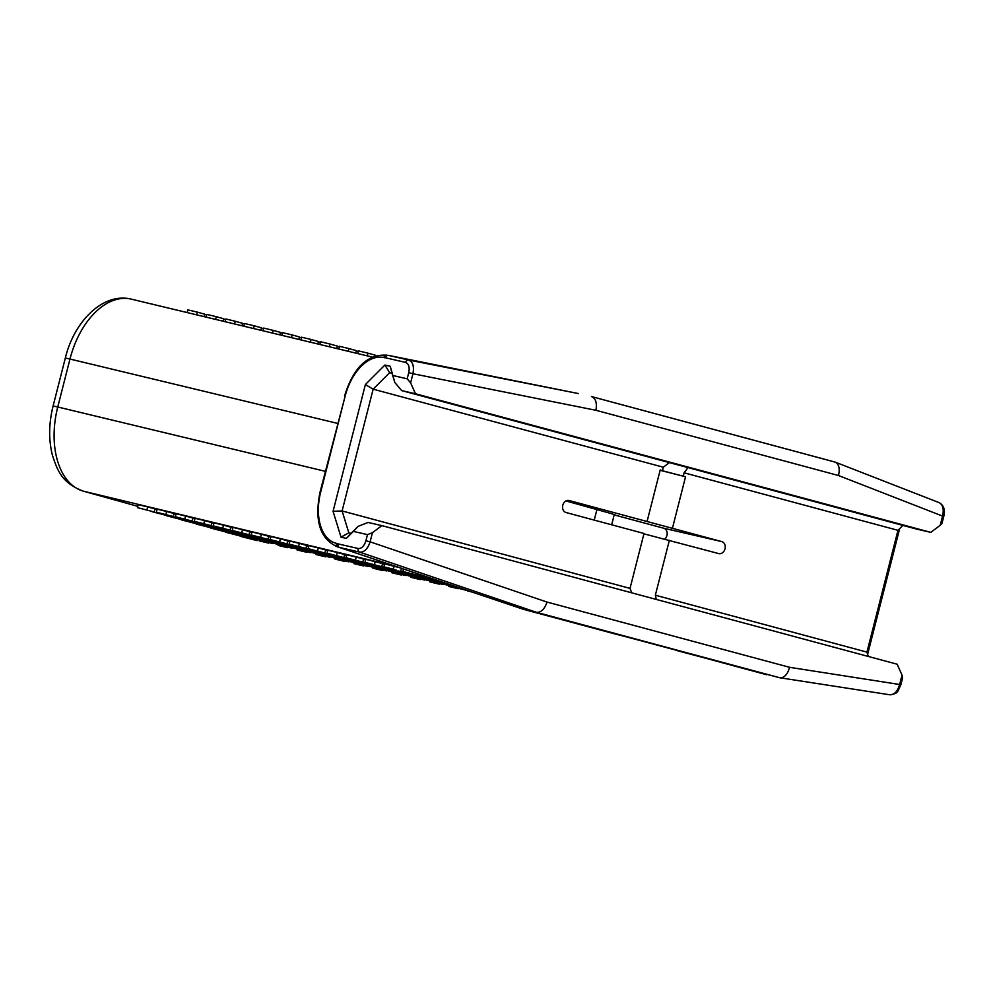 <?xml version="1.0" encoding="UTF-8"?>
<svg xmlns="http://www.w3.org/2000/svg" width="994" height="994" viewBox="0 0 994 994"><rect width="100%" height="100%" fill="white"/><g stroke="black" fill="none" stroke-linecap="round" stroke-linejoin="round"><path stroke-width="1.49" d="M631.724 592.822L630.022 588.386L644.013 533.492L566.033 512.519A6.188 4.945 -77 0 1 562.766 505.325A6.188 4.945 -77 0 1 568.941 500.491A6.188 4.945 -77 0 1 569.09 500.529L721.768 541.593A6.188 4.945 -77 0 1 725.024 548.787A6.188 4.945 -77 0 1 718.848 553.621A6.188 4.945 -77 0 1 718.712 553.583L643.926 533.828M611.658 524.782L614.18 514.892A49.489 0.87 -165.7 0 0 615.174 514.979A49.489 0.87 -165.7 0 0 605.135 511.873L565.946 500.939M614.18 514.892L663.706 528.224A6.188 4.945 -77 0 1 667.16 532.958A6.188 4.945 -77 0 1 664.675 539.195M647.069 521.502L660.202 469.963L662.489 470.572L663.346 467.217L373.148 389.176L389.648 372.663L391.971 373.197L394.829 382.491L390.232 366.277L384.902 365.046L365.382 384.566L333.065 511.314L341.029 537.17L346.347 538.4L353.367 531.392L367.469 534.635L365.904 540.773L370.103 541.829L372.427 532.697L367.469 534.635M630.022 588.386L342.098 510.953L373.148 389.176L365.382 384.566M660.153 470.174L685.549 476.772L660.115 470.299M685.549 476.772L672.416 528.323M669.36 540.301L655.357 595.207L656.326 599.444M662.489 470.572L660.178 470.075M372.427 532.697L381.882 525.627L368.091 522.459L358.163 526.335L351.143 533.343L348.832 532.809L342.098 510.953L333.065 511.314M902.9 525.404L897.98 530.324L866.942 652.114L868.271 656.45M866.942 652.114L655.357 595.207M578.334 393.537L388.455 355.38A3.094 2.473 103 0 0 385.423 357.765L405.602 362.412A3.094 2.473 -77 0 1 408.621 360.027L388.393 355.367L386.952 355.33L385.423 357.765M338.743 547.135L337.451 543.581L336.432 543.345A3.094 2.473 103 0 0 338.059 546.986L338.606 547.11M365.904 540.773C364.177 546.153 361.605 548.738 358.163 548.514A3.094 2.473 103 0 0 359.666 552.117C364.251 552.403 367.73 548.974 370.103 541.829L547.023 602.066C544.588 609.198 541.059 612.615 536.462 612.316L779.694 677.734L678.504 651.02A6.188 3.728 105.1 0 1 678.43 651.008A6.188 3.728 105.1 0 1 678.343 650.983M358.163 548.514L337.985 543.867A3.094 2.473 103 0 0 339.488 547.47L523.254 609.26L536.462 612.316L359.666 552.117L339.488 547.47L523.453 609.322L614.951 633.936A6.188 3.728 105.1 0 1 614.876 633.911A6.188 3.728 105.1 0 1 614.801 633.886M405.602 362.412C408.758 363.717 409.814 367.146 408.745 372.675L412.945 373.732C414.287 366.339 412.845 361.779 408.621 360.027L578.446 393.562M408.745 372.675L407.192 378.813L410.621 382.864L412.945 373.732L595.915 410.286L838.476 475.517L942.573 516.097L940.225 525.304L942.014 523.254L943.753 516.445L942.573 516.097C944.064 509.251 942.946 504.766 939.206 502.666L939.168 502.653C943.853 505.362 945.381 509.959 943.753 516.445M407.192 378.813L393.09 375.558M353.367 531.392L358.163 526.335M381.882 525.627L897.172 664.216L902.03 675.137L899.682 684.344C897.619 691.315 894.351 694.806 889.903 694.794L889.58 694.731M779.694 677.734L889.903 694.794C898.514 693.34 897.184 692.296 900.875 684.692L789.584 667.309L547.023 602.066M900.875 684.692L902.602 677.871L902.03 675.137M867.625 654.338L899.669 528.634M940.225 525.304L930.782 532.362L916.99 529.193L401.7 390.605L415.492 393.773L410.621 382.864M415.492 393.773L930.782 532.362M678.504 651.02L676.827 650.536A6.188 6.188 165.1 0 1 675.448 650.001M676.827 650.536A47.6 0.832 -165.7 0 0 618.628 634.88A6.188 1.653 104 0 0 618.653 634.893A6.188 1.653 104 0 0 618.69 634.893M591.778 396.643L835.308 462.16C839.023 464.26 840.079 468.721 838.476 475.517M591.467 396.556L591.616 396.594C595.741 398.445 597.17 403.005 595.915 410.286M780.017 677.796C784.452 677.796 787.646 674.305 789.584 667.309M401.427 568.481L403.315 568.941M382.466 563.933L384.541 564.43M363.506 559.373L365.581 559.87M344.545 554.814L346.62 555.311M325.585 550.254L327.66 550.751M306.624 545.694L308.699 546.191M287.664 541.134L289.739 541.631M268.703 536.574L270.778 537.071M249.742 532.014L251.817 532.523M230.782 527.466L232.857 527.963M211.834 522.906L213.896 523.403M192.873 518.346L194.936 518.843M173.913 513.786L175.988 514.283M137.433 507.636L138.191 504.641L147.671 506.915L155.014 508.965L154.256 511.96L137.433 507.636L154.256 511.96M154.952 509.226L157.027 509.723M156.393 512.196L157.151 509.189L166.632 511.475L173.975 513.525L173.217 516.52L156.393 512.196L173.217 516.52M175.354 516.743L176.112 513.749L185.592 516.035L192.935 518.073L192.177 521.08L175.354 516.743L192.177 521.08M194.315 521.303L195.072 518.309L204.553 520.595L211.896 522.633L211.138 525.627L194.315 521.303L211.138 525.627M213.275 525.863L214.033 522.869L223.513 525.143L230.857 527.193L230.086 530.187L213.275 525.863L230.086 530.187M232.236 530.423L232.994 527.429L242.474 529.703L249.817 531.753L249.047 534.747L232.236 530.423L249.047 534.747M251.196 534.983L251.954 531.989L261.434 534.263L268.778 536.313L268.007 539.307L251.196 534.983L268.007 539.307M270.157 539.543L270.915 536.549L280.395 538.823L287.738 540.873L286.968 543.867L270.157 539.543L286.968 543.867M289.117 544.103L289.875 541.109L299.356 543.383L306.699 545.433L305.928 548.427L289.117 544.103L305.928 548.427M308.078 548.663L308.836 545.656L318.316 547.942L325.659 549.993L324.889 552.987L308.078 548.663L324.889 552.987M327.038 553.211L327.796 550.216L337.277 552.502L344.62 554.54L343.849 557.547L327.038 553.211L343.849 557.547M345.987 557.771L346.757 554.776L356.237 557.062L363.58 559.1L362.81 562.107L345.987 557.771L362.81 562.107M364.947 562.331L365.717 559.336L375.198 561.622L382.541 563.66L381.771 566.655L364.947 562.331L381.771 566.655M394.158 566.17L393.388 569.177L383.908 566.891L384.678 563.896L399.613 567.698M351.143 533.343L346.347 538.4M390.232 366.277L391.971 373.197M348.832 532.809L341.029 537.17M384.902 365.046L389.648 372.663L391.996 373.297M394.829 382.491L401.7 390.605M375.235 355.467L375.869 355.616M356.274 350.907L358.349 351.404M337.314 346.347L339.389 346.844M318.353 341.787L320.428 342.296M299.393 337.239L301.468 337.736M280.432 332.679L282.507 333.176M261.484 328.119L263.547 328.616M242.524 323.559L244.586 324.056M223.563 318.999L225.626 319.496M204.602 314.439L206.677 314.936M223.004 321.186L223.625 318.739L216.282 316.688L215.599 319.397M206.118 317.123L206.802 314.415L216.282 316.688M241.964 325.746L242.586 323.298L235.243 321.248L234.559 323.957M225.079 321.683L225.762 318.962L235.243 321.248M260.925 330.294L261.546 327.846L254.203 325.808L253.52 328.517M244.039 326.243L244.723 323.522L254.203 325.808M279.886 334.854L280.507 332.406L273.164 330.368L272.48 333.077M263 330.803L263.683 328.082L273.164 330.368M298.846 339.414L299.467 336.966L292.124 334.928L291.441 337.637M281.961 335.351L282.644 332.642L292.124 334.928M317.807 343.974L318.428 341.526L311.085 339.476L310.389 342.197M300.921 339.911L301.604 337.202L311.085 339.476M336.767 348.534L337.388 346.086L330.045 344.036L329.349 346.757M319.869 344.471L320.565 341.762L330.045 344.036M355.715 353.094L356.349 350.646L349.006 348.596L348.31 351.317M338.83 349.031L339.526 346.322L349.006 348.596M375.136 355.852L375.31 355.206L367.966 353.156L367.271 355.864M357.79 353.591L358.486 350.882L367.966 353.156M187.158 312.563L187.841 309.855L197.321 312.128L204.665 314.179L204.043 316.626M196.638 314.849L197.321 312.128M422.028 575.228L421.829 576.011L433.57 579.117M430.626 578.123L421.829 576.011M432.291 579.365L445.337 583.068M441.721 581.85L432.228 579.639M442.864 582.236L441.709 581.912M402.868 571.451L419.692 575.774L402.868 571.451L403.502 569.003M412.758 572.122L412.348 573.724M420.002 574.557L419.692 575.774M413.268 575.079L430.091 579.403L413.33 574.818M383.908 566.891L393.388 569.177M401.464 568.319L400.731 571.215M442.69 582.993L457.103 587.032M452.146 585.354L442.628 583.267M455.55 586.497L452.108 585.541M394.307 570.519L411.131 574.843L394.369 570.258M375.198 561.622L374.427 564.617M462.57 588.87L453.016 586.895L468.882 590.983M468.236 590.771L462.496 589.169M440.615 582.496L423.668 578.707L440.479 583.031M375.347 565.959L392.17 570.283L375.421 565.698M356.237 557.062L355.467 560.057M443.622 584.273L434.055 582.335L443.535 584.609M421.655 577.936L404.707 574.147L421.518 578.471M356.386 561.399L373.21 565.723L356.461 561.138M337.277 552.502L336.519 555.497M424.662 579.713L415.094 577.775L424.575 580.049M402.694 573.376L385.747 569.587L402.558 573.911M337.426 556.839L354.249 561.163L337.5 556.578M318.316 547.942L317.558 550.937M405.701 575.153L396.134 573.215L405.614 575.489M383.734 568.829L366.786 565.027L383.597 569.351M318.465 552.279L335.289 556.615L318.54 552.018M299.356 543.383L298.598 546.377M386.741 570.593L377.173 568.655L386.654 570.929M364.773 564.269L347.825 560.467L364.636 564.791M299.505 547.731L316.328 552.055L299.579 547.458M280.395 538.823L279.637 541.817M367.78 566.033L358.225 564.095L367.705 566.381M345.813 559.709L328.865 555.907L345.688 560.231M280.544 543.171L297.368 547.495L280.619 542.898M261.434 534.263L260.676 537.257M348.832 561.473L339.265 559.535L348.745 561.821M326.852 555.149L309.904 551.347L326.728 555.683M261.584 538.611L278.407 542.935L261.658 538.338M242.474 529.703L241.716 532.709M329.871 556.913L320.304 554.975L329.784 557.261M307.904 550.589L290.944 546.799L307.767 551.123M242.623 534.051L259.446 538.375L242.698 533.79M223.513 525.143L222.755 528.149M310.911 552.366L301.344 550.415L310.824 552.701M288.943 546.029L271.983 542.239L288.807 546.563M223.662 529.491L240.486 533.815L223.737 529.23M204.553 520.595L203.795 523.589M291.95 547.806L282.383 545.868L291.863 548.141M269.983 541.469L253.023 537.679L269.846 542.003M204.714 524.931L221.525 529.255L204.776 524.67M185.592 516.035L184.834 519.03M272.99 543.246L263.422 541.308L272.903 543.581M251.022 536.909L234.062 533.119L250.886 537.443M185.754 520.371L202.565 524.695L185.816 520.111M166.632 511.475L165.874 514.47M254.029 538.686L244.462 536.748L253.942 539.021M232.062 532.349L215.102 528.559L231.925 532.883M257.135 540.077L240.175 536.275L256.999 540.599M227.775 531.889L210.827 528.1L227.638 532.424M198.415 523.701L181.467 519.912L198.291 524.236M169.067 515.513L152.107 511.724L168.93 516.048M147.671 506.915L146.913 509.91M183.741 519.613L166.793 515.811L183.604 520.148M213.101 527.802L196.141 524L212.964 528.323M242.449 535.977L225.501 532.188L242.325 536.511M217.375 528.261L200.428 524.472L217.251 528.796M246.736 536.449L229.788 532.647L246.599 536.984M268.703 542.774L259.136 540.835L268.616 543.122M188.028 520.073L171.067 516.284L187.891 520.607M236.336 532.821L219.388 529.032L236.199 533.356M265.696 541.009L248.736 537.207L265.56 541.531M287.664 547.334L278.096 545.395L287.577 547.682M206.988 524.633L190.028 520.844L206.851 525.167M255.296 537.381L238.349 533.579L255.16 537.916M284.657 545.569L267.697 541.767L284.52 546.091M306.624 551.894L297.057 549.955L306.537 552.229M225.949 529.193L208.988 525.404L225.812 529.727M274.257 541.941L257.309 538.139L274.12 542.463M303.617 550.117L286.657 546.327L303.481 550.651M325.585 556.454L316.017 554.515L325.498 556.789M244.909 533.753L227.949 529.964L244.772 534.287M293.218 546.501L276.27 542.699L293.081 547.023M322.578 554.677L305.618 550.887L322.441 555.211M344.545 561.014L334.978 559.075L344.458 561.349M263.87 538.313L246.91 534.511L263.733 538.847M312.178 551.061L295.23 547.259L312.041 551.583M341.538 559.237L324.578 555.447L341.402 559.771M363.506 565.574L353.939 563.635L363.419 565.909M282.83 542.873L265.87 539.071L282.694 543.395M331.139 555.609L314.191 551.819L331.002 556.143M360.499 563.797L343.539 560.007L360.362 564.331M382.466 570.134L372.899 568.183L382.379 570.469M301.791 547.433L284.831 543.631L301.654 547.955M350.099 560.169L333.152 556.379L349.963 560.703M379.459 568.357L362.499 564.567L379.323 568.891M401.427 574.681L391.86 572.743L401.34 575.029M320.739 551.993L303.791 548.191L320.615 552.515M369.06 564.729L352.112 560.939L368.923 565.263M398.42 572.917L381.46 569.115L398.283 573.451M420.387 579.241L410.82 577.303L420.3 579.589M339.699 556.541L322.752 552.751L339.575 557.075M388.02 569.289L371.06 565.499L387.884 569.823M417.381 577.477L400.42 573.675L417.244 578.011M439.348 583.801L429.781 581.863L439.261 584.149M358.66 561.101L341.712 557.311L358.523 561.635M406.981 573.849L390.021 570.059L406.844 574.383M436.341 582.037L419.381 578.235L436.204 582.559M458.309 588.361L448.741 586.423L458.222 588.697M377.621 565.661L360.673 561.871L377.484 566.195M425.941 578.409L408.981 574.607L425.805 578.943M455.289 586.597L438.342 582.795L455.165 587.119M467.764 590.722L474.573 592.896M471.815 591.977L467.702 590.983M396.581 570.221L379.633 566.431L396.444 570.755M444.902 582.969L427.942 579.167L444.765 583.49M457.364 587.106L461.887 588.634M460.048 588.013L457.302 587.355M415.542 574.78L398.594 570.991L415.405 575.315M446.94 583.602L449.201 584.373M448.282 584.062L446.902 583.726M434.477 579.415L417.555 575.538L434.366 579.875M663.346 467.217L669.322 462.583M687.985 467.602L684.108 472.809L683.263 476.163M897.98 530.324L684.108 472.809M721.768 541.593L663.706 528.224M336.432 543.345A46.395 27.919 105.1 0 1 320.677 492.129L320.068 492.005C314.228 520.732 320.018 539.009 337.426 546.824A49.489 29.783 -74.9 0 0 338.059 546.986L338.681 547.16M320.677 492.129L345.117 396.233L320.068 492.005M345.117 396.233A46.395 27.919 105.1 0 1 383.796 357.554A3.094 2.473 -77 0 1 386.865 355.181A3.094 2.473 -77 0 1 386.939 355.193L386.865 355.181C367.469 353.963 353.342 367.606 344.508 396.109M383.796 357.554L384.815 357.79M618.628 634.88L614.951 633.936M82.726 490.974A12.375 9.754 -74.4 0 0 83.185 491.123L137.768 506.344L83.459 491.198L394.481 565.971M596.922 509.574L594.238 520.098M131.37 299.157C103.103 292.062 74.078 321.447 65.331 358.039L69.978 359.045A74.227 45.699 -76.5 0 1 131.37 299.157L372.116 357.032M65.331 358.039L53.104 405.987L57.751 406.993L69.978 359.045L337.55 423.382M53.104 405.987C48.793 423.27 48.544 439.634 52.371 455.078C57.304 470.112 61.529 482.798 83.185 491.123A12.375 9.754 -74.4 0 0 83.459 491.198A74.227 45.699 -76.5 0 1 57.751 406.993L325.336 471.33M578.396 393.549L388.393 355.367M766.598 674.715L675.721 650.126M523.378 609.297L675.473 649.989M835.308 462.16L939.206 502.666M591.629 396.594L834.848 462.011M338.73 547.185L337.426 546.824"/></g></svg>
